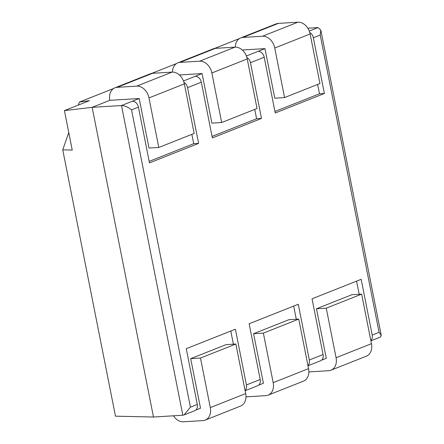 <?xml version="1.0" encoding="UTF-8"?>
<svg xmlns="http://www.w3.org/2000/svg" width="444" height="444" viewBox="0 0 444 444"><rect width="100%" height="100%" fill="white"/><g stroke="black" fill="none" stroke-linecap="round" stroke-linejoin="round"><path stroke-width="0.67" d="M235.314 47.136A12.787 9.59 68.4 0 1 240.687 37.934A12.787 9.59 68.4 0 1 242.946 37.435L262.515 36.236A12.787 9.59 68.4 0 1 274.753 48.024L284.565 97.575L274.781 98.174L264.968 48.624L242.274 50.011M240.687 37.934L276.057 23.898A12.787 9.59 68.4 0 1 278.321 23.399L297.891 22.2A12.787 9.59 68.4 0 1 310.128 33.988L319.941 83.539L284.565 97.575M308.863 371.917A12.787 9.59 -111.6 0 0 309.174 371.9L328.743 370.701A12.787 9.59 -111.6 0 0 331.008 370.202A12.787 9.59 -111.6 0 0 336.075 357.714L326.262 308.164L316.478 308.763L326.29 358.314L321.539 360.201M331.008 370.202L366.378 356.166A12.787 9.59 -111.6 0 0 371.45 343.678L361.638 294.128L326.262 308.164M361.638 294.128L351.853 294.727L316.478 308.763M245.97 396.864A12.787 9.59 -111.6 0 0 246.287 396.853L265.856 395.648A12.787 9.59 -111.6 0 0 268.115 395.149A12.787 9.59 -111.6 0 0 273.188 382.661L263.375 333.111L253.591 333.71L263.403 383.261L258.652 385.148M268.115 395.149L303.491 381.119A12.787 9.59 -111.6 0 0 308.558 368.631L298.751 319.081L263.375 333.111M298.751 319.081L288.966 319.68L253.591 333.71M173.487 415.8A12.787 9.59 -111.6 0 0 183.4 421.8L202.964 420.601A12.787 9.59 -111.6 0 0 205.228 420.102A12.787 9.59 -111.6 0 0 210.295 407.614L200.488 358.064L190.704 358.663L200.516 408.214L195.76 410.095M205.228 420.102L240.604 406.066A12.787 9.59 -111.6 0 0 245.671 393.578L235.858 344.028L200.488 358.064M235.858 344.028L226.079 344.627L190.704 358.663M172.427 72.083A12.787 9.59 68.4 0 1 177.794 62.882A12.787 9.59 68.4 0 1 180.059 62.382L199.628 61.183A12.787 9.59 68.4 0 1 211.866 72.971L221.678 122.522L211.893 123.121L202.081 73.571L179.387 74.964M177.794 62.882L213.17 48.851A12.787 9.59 68.4 0 1 215.434 48.352L235.004 47.147A12.787 9.59 68.4 0 1 247.241 58.935L257.048 108.486L221.678 122.522M148.979 97.919L158.786 147.469L149.006 148.068L139.194 98.518L109.84 100.322A12.787 9.59 68.4 0 1 114.907 87.834A12.787 9.59 68.4 0 1 117.172 87.335L136.741 86.13A12.787 9.59 68.4 0 1 148.979 97.919L184.349 83.888L194.161 133.439L158.786 147.469M114.907 87.834L150.283 73.798A12.787 9.59 68.4 0 1 152.547 73.299L172.117 72.1A12.787 9.59 68.4 0 1 184.349 83.888M113.647 88.484L79.398 102.07L89.466 100.66L64.424 110.595L72.233 150.055L62.737 149.844L115.473 416.178L153.474 417.027L182.828 415.229L121.506 105.539L139.194 98.518M153.474 417.027L92.152 107.337L121.506 105.539C124.781 105.65 128.133 107.098 131.552 109.873L190.421 407.176L184.071 414.935L182.828 415.229M183.483 80.947L202.081 73.571M246.37 56L264.968 48.624M307.803 28.2L318.032 27.572L320.801 30.053L320.218 35.026L313.342 37.751L324.381 93.495L275.247 112.987L264.208 57.243L250.455 62.704L261.488 118.448L212.36 137.94L201.321 82.196L187.562 87.651L198.601 143.395L149.473 162.887L138.434 107.143L131.552 109.873M64.424 110.595L92.152 107.337L109.84 100.322M190.421 407.176L197.303 404.445L186.264 348.701L235.392 329.209L246.431 384.954L260.19 379.498L249.151 323.754L298.285 304.262L309.318 360.006L323.077 354.551L312.038 298.806L361.172 279.315L372.211 335.059L379.087 332.328L320.218 35.026M151.648 73.41L176.534 63.536M214.535 48.457L239.421 38.584M79.398 102.07L78.349 105.067M68.77 132.545L62.737 149.844M313.342 37.751A6.394 4.795 -111.6 0 0 309.762 32.495M317.638 84.454L319.486 93.795L324.381 93.495M319.486 93.795L274.947 111.466M258.092 51.349A6.394 4.795 68.4 0 1 264.208 57.243M230.802 331.035L233.405 344.178M245.055 390.465A6.394 4.795 -111.6 0 0 246.431 384.954M197.303 404.445A6.394 4.795 68.4 0 1 194.766 410.689L184.071 414.935M356.582 281.135L359.185 294.278M370.834 340.565A6.394 4.795 -111.6 0 0 372.211 335.059M323.077 354.551A6.394 4.795 68.4 0 1 320.54 360.794L307.992 365.773M250.455 62.704A6.394 4.795 -111.6 0 0 246.87 57.448M254.745 109.402L256.599 118.748L261.488 118.448M256.599 118.748L212.06 136.419M195.205 76.301A6.394 4.795 68.4 0 1 201.321 82.196M293.689 306.083L296.292 319.23M307.942 365.512A6.394 4.795 -111.6 0 0 309.318 360.006M260.19 379.498A6.394 4.795 68.4 0 1 257.653 385.742L245.105 390.72M187.562 87.651A6.394 4.795 -111.6 0 0 183.983 82.395M191.858 134.349L193.712 143.695L198.601 143.395M193.712 143.695L149.167 161.366M132.312 101.249A6.394 4.795 68.4 0 1 138.434 107.143M370.884 340.82L380.369 337.057L381.263 335.414L379.087 332.328M310.128 33.988L274.753 48.024M278.321 23.399L242.946 37.435M297.891 22.2L262.515 36.236M371.45 343.678L336.075 357.714M308.558 368.631L273.188 382.661M245.671 393.578L210.295 407.614M247.241 58.935L211.866 72.971M215.434 48.352L180.059 62.382M235.004 47.147L199.628 61.183M152.547 73.299L117.172 87.335M172.117 72.1L136.741 86.13M309.263 31.052L318.032 27.572M381.263 335.414L320.801 30.053"/></g></svg>
